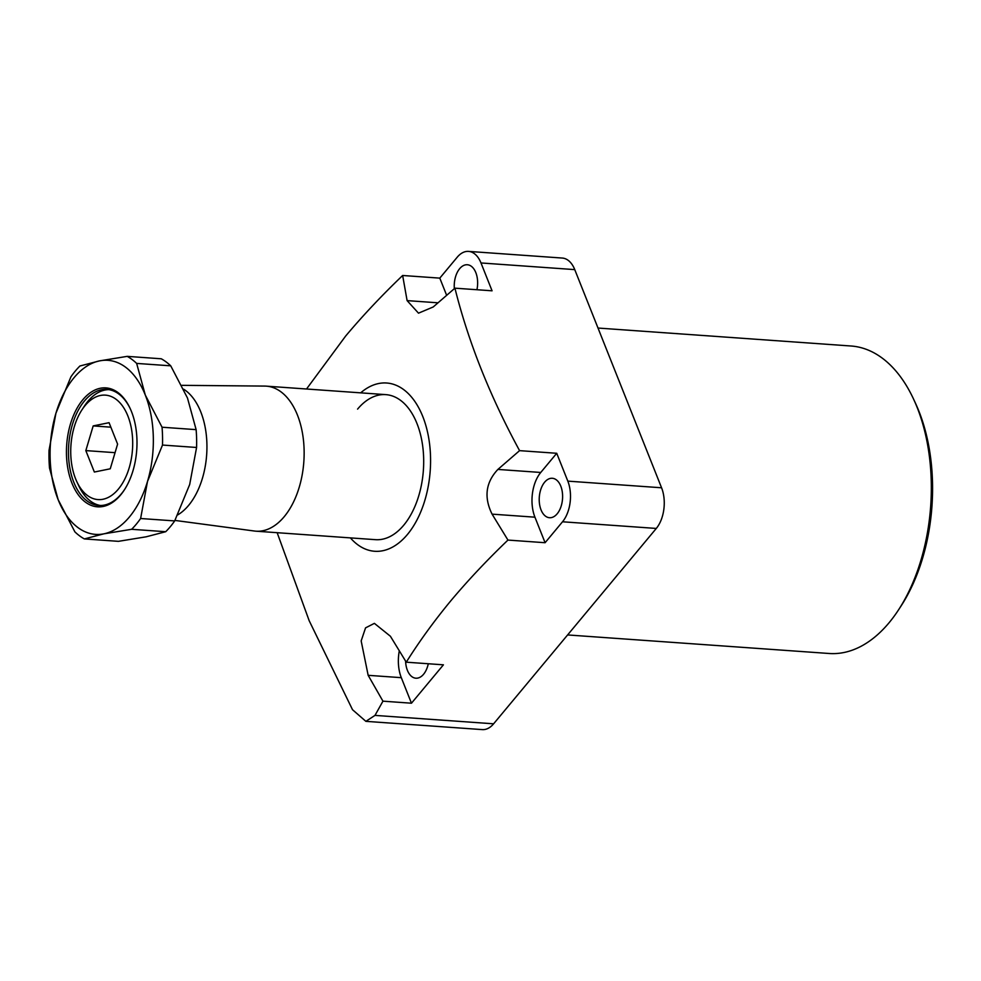 <?xml version="1.0" encoding="UTF-8"?>
<svg xmlns="http://www.w3.org/2000/svg" width="981" height="981" viewBox="0 0 981 981"><rect width="100%" height="100%" fill="white"/><g stroke="black" fill="none" stroke-linecap="round" stroke-linejoin="round"><path stroke-width="1.47" d="M174.949 520.42L254.41 531.028A72.704 42.833 -85.9 0 0 255.967 531.187L375.515 539.673A72.704 42.833 -85.9 0 0 403.755 525.178A72.704 42.833 -85.9 0 0 422.627 445.607A72.704 42.833 -85.9 0 0 385.815 394.632A72.704 42.833 -85.9 0 0 357.575 409.126M350.401 537.895A84.341 49.688 -85.9 0 0 407.446 534.461A84.341 49.688 -85.9 0 0 424.736 421.916A84.341 49.688 -85.9 0 0 360.689 392.841M306.526 389.003L345.606 336.103C362.676 315.759 381.695 295.563 402.651 275.489L407.103 300.615L418.507 313.172L433.234 306.955L454.926 288.169C468.305 341.768 489.85 395.919 519.574 450.647L497.894 469.421C485.705 482.407 483.768 497.318 492.082 514.142L507.95 540.077C486.993 560.151 467.974 580.36 450.904 600.691C434.08 621.059 419.206 641.562 406.269 662.187L443.424 664.824L411.468 703.205L382.946 701.17L374.987 715.394L493.615 723.806L656.289 528.44L562.518 521.782A29.087 17.131 -85.9 0 0 567.815 481.131L556.73 453.283L540.752 472.462A31.993 18.847 -85.9 0 0 534.939 517.183L545.093 542.714L562.518 521.782M476.938 289.738A19.779 11.649 -85.9 0 0 467.336 264.747A19.779 11.649 -85.9 0 0 459.66 268.684A19.779 11.649 -85.9 0 0 454.338 288.672M567.607 634.94L829.203 653.493A154.127 90.804 -85.9 0 0 889.056 622.763A154.127 90.804 -85.9 0 0 898.67 609.667A154.127 90.804 -85.9 0 0 913.605 399.193A154.127 90.804 -85.9 0 0 851.018 345.999L598.005 328.046M428.292 663.745A19.779 11.649 94.1 0 1 423.571 674.266A19.779 11.649 94.1 0 1 415.883 678.202A19.779 11.649 94.1 0 1 405.594 661.096M544.627 482.211A19.779 11.649 94.1 0 1 552.315 478.274A19.779 11.649 94.1 0 1 562.321 492.143A19.779 11.649 94.1 0 1 557.196 513.774A19.779 11.649 94.1 0 1 549.507 517.723A19.779 11.649 94.1 0 1 539.501 503.854A19.779 11.649 94.1 0 1 544.627 482.211M493.615 723.806A29.087 17.131 94.1 0 1 482.321 729.606L365.876 721.342L374.987 715.394M468.526 251.394L562.285 258.052A29.087 17.131 94.1 0 1 574.756 269.616L480.984 262.957A29.087 17.131 -85.9 0 0 468.526 251.394A29.087 17.131 -85.9 0 0 457.232 257.194L439.795 278.126L446.637 295.306M567.815 481.131L661.574 487.778L574.756 269.616M661.574 487.778A29.087 17.131 94.1 0 1 656.289 528.44M365.876 721.342L352.522 709.717L309.187 620.728L277.157 532.695M402.651 275.489L439.795 278.126M519.574 450.647L556.73 453.283M454.926 288.169L492.07 290.805L480.984 262.957M507.95 540.077L545.093 542.714M913.605 399.193L915.518 403.326A148.315 87.37 94.1 0 1 901.147 605.853L898.67 609.667M399.304 650.869A31.993 18.847 -85.9 0 0 401.315 677.675L411.468 703.205M382.946 701.17L368.157 675.32L361.167 640.924L365.557 627.865L374.386 623.364L390.401 636.252L406.269 662.187M85.089 405.582A52.349 30.84 -85.9 0 0 81.828 410.021A52.349 30.84 -85.9 0 0 76.751 481.512A52.349 30.84 -85.9 0 0 118.345 489.139A52.349 30.84 -85.9 0 0 127.861 415.956A52.349 30.84 -85.9 0 0 85.089 405.582M100.54 505.509A58.161 34.261 94.1 0 1 78.676 485.632L76.751 481.512M81.828 410.021L84.305 406.208A58.161 34.261 94.1 0 1 87.934 401.266A58.161 34.261 94.1 0 1 108.756 389.629M255.967 531.187A72.704 42.833 -85.9 0 0 284.208 516.693A72.704 42.833 -85.9 0 0 303.08 437.121A72.704 42.833 -85.9 0 0 266.256 386.146A72.704 42.833 -85.9 0 0 264.698 386.085L181.792 385.337M375.515 539.673A72.704 42.833 -85.9 0 0 403.755 525.178A72.704 42.833 -85.9 0 0 422.627 445.607A72.704 42.833 -85.9 0 0 385.815 394.632L266.256 386.146M177.696 514.915A66.892 39.399 -85.9 0 0 188.597 505.399A66.892 39.399 -85.9 0 0 206.844 442.1A66.892 39.399 -85.9 0 0 183.668 389.212M109.075 422.688L93.183 425.913L85.825 450.598L94.36 472.033L110.252 468.795L117.597 444.123L109.075 422.688M110.853 427.176L93.183 425.913M115.059 452.67L85.825 450.598M82.784 399.782A59.62 35.12 94.1 0 1 130.142 408.464A59.62 35.12 94.1 0 1 124.366 489.875A59.62 35.12 94.1 0 1 120.651 494.939A59.62 35.12 94.1 0 1 71.944 483.118A59.62 35.12 94.1 0 1 82.784 399.782M130.387 408.991A58.161 34.261 -85.9 0 0 107.003 389.42A58.161 34.261 -85.9 0 0 84.415 401.021A58.161 34.261 -85.9 0 0 69.32 464.675A58.161 34.261 -85.9 0 0 98.774 505.46A58.161 34.261 -85.9 0 0 121.362 493.86A58.161 34.261 -85.9 0 0 124.673 489.396M170.731 365.827L187.481 398.016L196.126 429.641L162.049 427.226L145.286 395.024L136.653 363.411L170.731 365.827A95.966 56.53 -85.9 0 0 161.276 358.788L127.211 356.361L99.51 360.885L79.927 365.999A95.966 56.53 94.1 0 0 70.939 376.79L55.929 413.222L49.05 450.23A95.966 56.53 94.1 0 0 49.504 468.072L58.149 499.685L74.899 531.886A95.966 56.53 94.1 0 0 84.341 538.925L103.925 533.823L131.626 529.299L165.703 531.714L146.12 536.815L118.419 541.34L84.341 538.925M140.614 518.508L147.493 481.487L162.503 445.055L196.58 447.471L189.689 484.491L174.692 520.923L140.614 518.508A95.966 56.53 94.1 0 1 131.626 529.299M127.211 356.361A95.966 56.53 94.1 0 1 136.653 363.411M162.049 427.226A95.966 56.53 94.1 0 1 162.503 445.055M196.58 447.471A95.966 56.53 -85.9 0 0 196.126 429.641M165.703 531.714A95.966 56.53 -85.9 0 0 174.692 520.923M99.51 360.885A87.248 51.392 -85.9 0 0 55.929 413.222A87.248 51.392 -85.9 0 0 58.149 499.685A87.248 51.392 -85.9 0 0 103.925 533.823A87.248 51.392 -85.9 0 0 147.493 481.487A87.248 51.392 -85.9 0 0 145.286 395.024A87.248 51.392 -85.9 0 0 99.51 360.885M368.157 675.32L401.315 677.675M497.894 469.421L540.752 472.462M492.082 514.142L534.939 517.183M407.103 300.615L437.992 302.81"/></g></svg>
